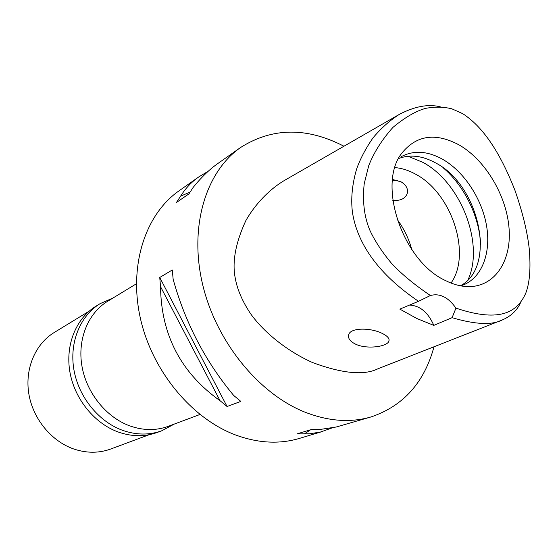 <?xml version="1.0" encoding="UTF-8"?>
<svg xmlns="http://www.w3.org/2000/svg" width="558" height="558" viewBox="0 0 558 558"><rect width="100%" height="100%" fill="white"/><g stroke="black" fill="none" stroke-linecap="round" stroke-linejoin="round"><path stroke-width="0.84" d="M455.956 308.128C448.255 297.205 439.739 293.006 430.406 295.524C413.959 284.392 400.853 273.504 391.095 262.853C381.965 251.756 374.983 241.098 370.142 230.879C364.283 217.411 362.309 201.696 364.214 183.728L368.712 165.719C373.846 152.571 381.902 139.807 392.888 127.433C404.899 117.431 415.829 111.07 425.663 108.343C435.059 106.669 443.791 106.829 451.847 108.817L462.77 113.686C478.443 124.002 496.725 143.804 515.027 190.55C522.497 211.97 527.212 231.207 529.179 248.261C530.916 267.875 529.758 282.892 525.713 293.313C517.908 310.499 502.235 323.752 455.956 308.128L452.099 317.669L433.817 325.377L416.847 318.513L399.842 309.125L418.5 301.306C373.218 270.693 356.346 238.636 352.384 211.873C350.808 198.529 352.196 184.328 356.548 169.255C360.056 159.218 365.511 148.798 372.897 137.993C381.191 128.089 390.126 120.151 399.709 114.167C415.082 106.264 428.621 103.823 440.318 106.85M459.513 145.157C435.812 132.33 416.589 134.994 401.83 153.157C376.838 184.279 402.688 261.228 445.479 280.555C452.698 284.175 459.757 286.177 466.641 286.568C493.697 288.005 511.414 262.281 509.14 229.394C507.013 196.507 485.941 160.558 459.513 145.157M409.544 305.059C420.083 305.686 428.174 312.459 433.817 325.377M430.406 295.524L418.5 301.306M520.67 302.387C517.252 310.297 511.086 316.177 502.165 320.02C491.87 325.307 475.179 324.526 452.099 317.669M381.874 333.252C370.568 327.609 350.48 327.497 348.708 334.674C347.739 338.294 350.096 341.482 355.767 344.251C366.92 349.538 387.161 346.713 388.884 341.231C389.763 338.546 387.426 335.881 381.874 333.252M399.702 114.167L284.148 180.611C269.242 189.504 255.194 204.116 245.855 220.591C235.546 242.932 232.009 262.1 235.246 278.093C237.192 289.253 242.221 300.999 250.34 313.345C262.12 330.183 284.643 349.985 312.445 362.512C342.256 373.553 364.074 375.646 377.905 368.796L502.165 320.02M433.998 346.776C424.331 382.432 403.483 405.778 371.468 416.805C350.815 422.95 328.599 421.381 304.814 412.104C258.256 393.53 215.562 340.826 202.352 283.304C189.064 225.732 206.188 171.397 240.617 147.479C272.367 127.433 306.802 127.015 343.937 146.231M208.315 171.187L198.871 176.865L179.013 190.843C145.687 214.035 128.605 264.799 140.246 317.69C151.832 370.547 191.373 418.388 235.497 434.947C258.047 443.205 279.314 444.37 299.304 438.435L322.831 431.383M240.617 147.479L218.436 163.096C209.822 169.067 201.382 177.193 193.103 187.488L188.932 193.884L176.468 202.477L180.625 196.158C185.486 188.332 191.568 181.908 198.871 176.865M159.741 277.472L172.303 269.974L173.147 279.321C185.291 322.936 205.49 361.661 233.739 395.503L240.84 401.397L227.071 406.503L220.068 400.728C180.98 372.925 161.136 334.905 160.537 286.666L159.741 277.472L227.071 406.503M371.468 416.805L336.174 427.016L321.01 429.318L311.51 429.472L296.968 433.922L309.92 433.761L320.655 431.976L332.582 427.735M344.739 424.812L345.186 424.68M136.417 283.764L107.624 301.285C88.164 313.052 77.332 339.173 81.928 366.034C86.511 392.888 106.229 417.321 129.826 425.894C143.301 430.63 156.142 430.762 168.363 426.291L199.924 414.489M396.989 219.127C403.818 228.361 408.756 238.517 411.79 249.593M392.818 200.468C400.595 200.88 405.394 198.557 407.214 193.514C408.282 188.904 406.259 185.026 401.153 181.88L392.539 179.467M451.038 283.046C471.894 253.897 451.499 192.712 415.445 174.103C408.616 170.336 401.788 168.167 394.952 167.595M397.77 180.464L392.407 180.722M408.01 156.254L422.957 162.399C460.782 182.515 484.665 243.979 468.029 279.788M398.593 158.535C410.2 154.21 422.601 155.703 435.805 163.013C479.622 185.535 497.045 266.773 460.42 285.787M460.727 285.842L463.559 284.845C482.238 277.2 491.228 252.453 486.506 225.481C481.777 198.495 464.005 171.508 442.64 159.295C427.554 150.953 413.764 150.067 401.272 156.645M304.382 433.922L310.66 429.73M190.02 192.112L180.625 196.158M160.537 286.666L220.068 400.728M89.141 311.176L54.203 332.512C35.391 343.93 24.74 368.601 28.807 393.669C32.859 418.73 51.385 441.294 73.879 449.037C86.692 453.298 98.996 453.284 110.791 448.995L149.16 434.71M100.091 303.664L96.018 306.154C76.265 318.172 65.237 344.628 69.862 371.761C74.472 398.879 94.435 423.48 118.366 432.066C131.981 436.788 144.975 436.9 157.356 432.408L161.834 430.748C149.404 435.254 136.354 435.128 122.676 430.364C98.633 421.709 78.545 396.926 73.893 369.633C69.213 342.326 80.261 315.723 100.091 303.664L113.023 298M174.277 424.08L161.834 430.748M480.668 244.746C479.489 216.895 464.535 186.121 443.366 167.979M407.214 193.514L407.528 190.955M388.884 341.231L389.079 339.648"/></g></svg>
